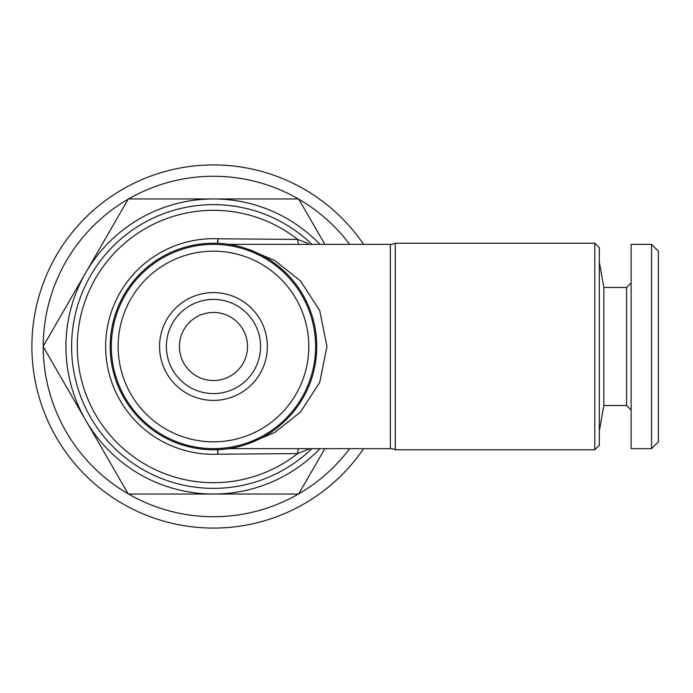 <?xml version="1.0" encoding="UTF-8"?>
<svg xmlns="http://www.w3.org/2000/svg" width="693" height="693" viewBox="0 0 693 693"><rect width="100%" height="100%" fill="white"/><g stroke="black" fill="none" stroke-linecap="round" stroke-linejoin="round"><path stroke-width="1.04" d="M213.47 244.36A102.14 102.14 0 0 1 315.61 346.5A102.14 102.14 0 0 1 213.47 448.64A102.14 102.14 0 0 1 111.33 346.5A102.14 102.14 0 0 1 213.47 244.36M213.47 251.169A95.331 95.331 0 0 1 308.801 346.5A95.331 95.331 0 0 1 213.47 441.831A95.331 95.331 0 0 1 118.139 346.5A95.331 95.331 0 0 1 213.47 251.169M213.47 393.598A47.098 47.098 0 0 1 166.372 346.5A47.098 47.098 0 0 1 213.47 299.402A47.098 47.098 0 0 1 260.568 346.5A47.098 47.098 0 0 1 213.47 393.598M213.47 400.407A53.907 53.907 0 0 1 159.563 346.5A53.907 53.907 0 0 1 213.47 292.593A53.907 53.907 0 0 1 267.377 346.5A53.907 53.907 0 0 1 213.47 400.407M179.426 346.5A34.044 34.044 0 0 0 213.47 380.544A34.044 34.044 0 0 0 247.522 346.5A34.044 34.044 0 0 0 213.47 312.456A34.044 34.044 0 0 0 179.426 346.5M213.47 243.226A103.274 103.274 0 0 1 316.744 346.5A103.274 103.274 0 0 1 213.47 449.774A103.274 103.274 0 0 1 110.196 346.5A103.274 103.274 0 0 1 213.47 243.226M594.793 243.226L599.332 247.765L599.332 445.235L594.793 449.774L594.793 243.226L395.305 243.226A11.348 11.348 0 0 1 390.358 244.36L228.742 244.36M228.742 448.64L390.358 448.64A11.348 11.348 0 0 1 395.305 449.774L395.305 243.226M310.04 448.64L297.626 453.577L217.81 454.227A107.813 107.813 0 0 1 105.657 346.5A107.813 107.813 0 0 1 217.81 238.773L297.626 239.423L308.142 243.451M311.919 448.64A141.857 141.857 0 0 1 71.613 346.5A141.857 141.857 0 0 1 311.919 244.36A141.857 141.857 0 0 0 213.47 204.643M248.501 249.35L274.965 260.655L300.485 280.925L319.707 310.568L326.966 346.5L319.707 382.432L300.485 412.075L274.965 432.345L248.501 443.65M631.115 410.057L626.576 405.518L603.837 405.518L599.332 431.046M626.576 405.518L626.576 287.482L603.837 287.482L599.332 261.954M626.576 287.482L631.115 282.943M651.541 448.64L631.115 448.64L631.115 244.36L651.541 244.36L658.35 251.169L658.35 441.831L651.541 448.64L651.541 244.36M363.608 448.64A181.583 181.583 0 0 1 31.895 346.5A181.583 181.583 0 0 1 363.608 244.36M128.543 494.04L298.397 494.04A170.235 170.235 0 0 1 128.543 494.04A170.235 170.235 0 0 1 128.17 493.814A170.235 170.235 0 0 1 128.17 199.186A170.235 170.235 0 0 1 128.543 198.96A170.235 170.235 0 0 1 298.397 198.96A170.235 170.235 0 0 1 298.778 199.186A170.235 170.235 0 0 1 349.662 244.36M349.662 448.64A170.235 170.235 0 0 1 298.778 493.814A170.235 170.235 0 0 1 298.397 494.04M319.932 448.64A147.54 147.54 0 0 1 85.707 420.27L128.17 493.814M298.778 493.814L324.861 448.64M43.243 346.717L85.707 420.27A147.54 147.54 0 0 1 85.707 272.73L43.243 346.283M85.707 272.73L128.17 199.186L85.707 272.73A147.54 147.54 0 0 1 213.47 198.96L128.543 198.96M298.397 198.96L213.47 198.96A147.54 147.54 0 0 1 319.932 244.36M324.861 244.36L298.778 199.186M603.837 405.518L603.837 287.482M217.628 243.312L217.81 238.773L217.914 243.321M298.631 448.64A11.348 3.534 86.5 0 0 297.626 453.577A136.183 136.183 0 0 1 77.287 346.5A136.183 136.183 0 0 1 297.626 239.423A11.348 3.534 -86.5 0 0 298.631 244.36M217.914 449.679L217.81 454.227L217.628 449.688M390.358 448.64L390.358 244.36M594.793 449.774L395.305 449.774"/></g></svg>
